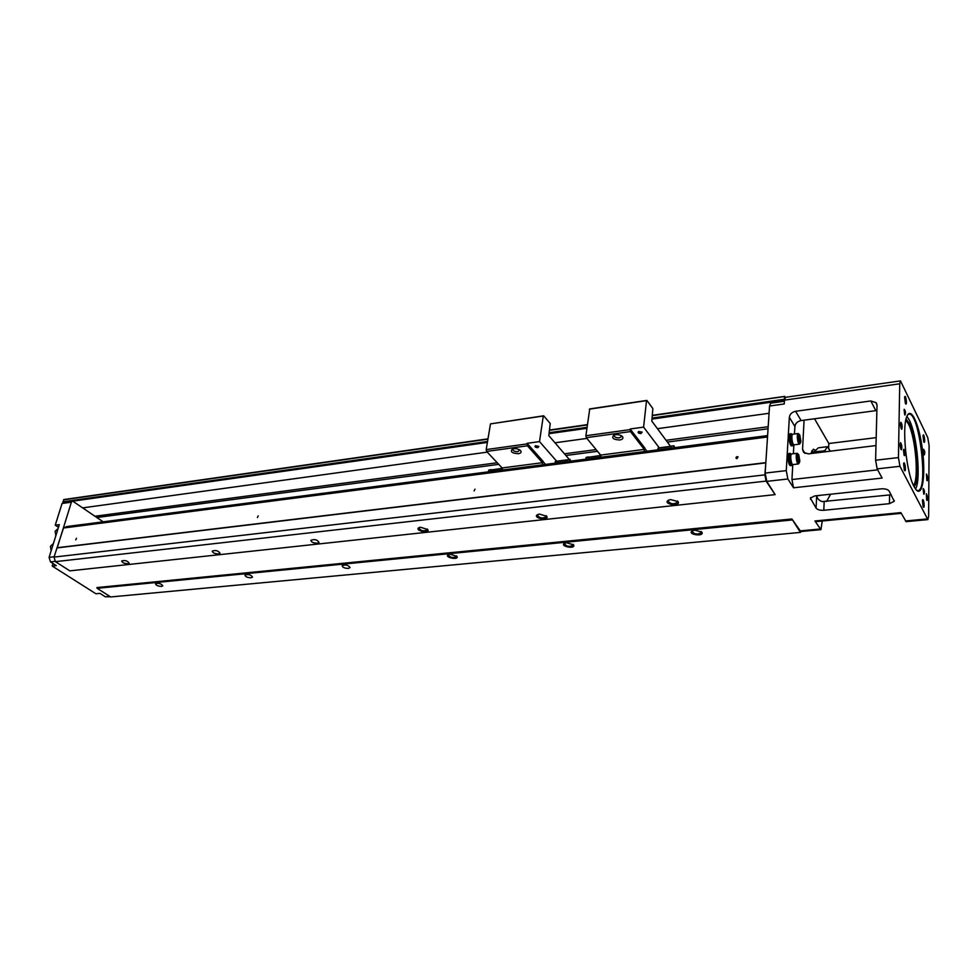 <?xml version="1.0" encoding="UTF-8"?>
<svg xmlns="http://www.w3.org/2000/svg" width="978" height="978" viewBox="0 0 978 978"><rect width="100%" height="100%" fill="white"/><g stroke="black" fill="none" stroke-linecap="round" stroke-linejoin="round"><path stroke-width="1.47" d="M542.313 464.831L542.643 462.557M542.961 461.555L545.541 464.403M502.558 467.9L502.215 470.027M486.628 451.445L502.117 467.949L542.448 462.692L527.411 445.809L486.628 451.445L486.188 449.587L490.479 423.89L543.682 415.784L550.223 423.511L548.817 435.626L569.269 459.428M567.607 459.794L555.59 461.359L554.991 463.181M569.379 461.31L569.624 459.587L567.497 459.868L569.991 459.33L570.834 461.127M567.264 461.592L567.497 459.868M555.211 461.616L567.472 460.015M502.46 468.499L490.822 470.015L490.577 471.543M502.496 468.291L490.822 470.015M490.699 469.88L488.707 470.137L491.103 469.623L490.43 471.567M488.707 470.137L488.425 471.824M537.839 447.643C535.259 447.459 534.453 446.824 535.431 445.724L538.841 446.42L537.839 447.643M556.665 461.213L539.514 441.591L543.291 416.017L490.479 423.89M542.448 462.692L543.12 461.384L527.069 443.327L539.514 441.591M527.069 443.327L527.411 445.809M526.983 443.926L486.188 449.587M518.328 453.731C512.02 453.291 510.027 451.738 512.362 449.061C515.724 448.205 518.523 448.792 520.748 450.809C521.592 452.288 520.785 453.254 518.328 453.731M512.973 448.853L512.765 449.183C512.912 450.87 514.599 451.702 517.851 451.677L519.709 449.892M535.492 445.699L537.729 447.166L538.841 446.42M644.099 451.616L644.355 449.293M644.673 448.23L646.984 451.237M601.03 455.039L600.749 457.239M586.311 437.679L600.626 455.088L644.233 449.391L630.468 431.579L586.311 437.679L585.883 435.748L589.746 408.914L646.874 400.405L652.852 408.559L651.813 421.102L670.566 446.359M671.385 446.249L658.292 447.961L657.791 449.843M673.414 447.814L673.585 446.029L671.617 446.066L673.915 445.76L674.686 447.643M671.116 448.107L671.287 446.323M657.962 448.217L671.275 446.481M600.957 455.65L588.353 457.301L588.145 458.878M600.981 455.43L588.353 457.301M588.243 457.154L586.079 457.435L588.597 456.897L588.01 458.89M586.079 457.435L585.859 459.171M641.018 433.523C638.341 433.364 637.546 432.704 638.646 431.53L642.167 432.117L641.018 433.523M659.258 447.826L643.597 427.117L646.531 400.638L589.379 409.159M644.233 449.391L644.82 448.046L630.125 428.987L643.597 427.117M630.125 428.987L630.468 431.579M630.052 429.611L585.883 435.748M619.746 439.99C613.194 439.587 611.238 437.961 613.878 435.124C617.301 434.146 620.174 434.648 622.509 436.628C623.536 438.291 622.619 439.415 619.746 439.99M614.404 434.929L614.135 435.344C614.245 437.068 615.969 437.912 619.282 437.851L621.495 436.616L621.385 435.711M638.683 431.518L640.908 433.034L642.167 432.117M767.608 435.589L66.724 526.555L63.497 528.022L54.035 557.093L55.416 561.653L766.092 481.09L775.138 494.623L766.776 481.372L765.163 473.083L765.835 462.716L764.882 474.868L766.092 481.09M56.883 547.937L765.664 462.887M57.372 547.704L765.847 462.643M786.263 470.626L789.344 417.264C789.882 414.085 791.972 412.093 795.615 411.286L870.836 400.968L876.092 402.667L877.021 405.405L875.603 460.235L877.144 468.878L882.119 478.059L793.525 487.79L787.865 478.988L786.263 470.626L765.163 473.083M899.736 383.792L898.427 457.582L899.956 466.298L927.865 519.611L928.635 516.372L929.1 445.528L927.743 437.521L900.493 380.894L899.736 383.792L784.466 400.136L784.246 403.963L769.539 406.017L770.64 403.18L784.405 401.237M765.835 462.716L769.539 406.017M875.982 445.565L808.305 453.878L803.623 452.398L802.547 449.354L804.075 420.161L801.104 420.564C797.498 421.347 795.42 423.327 794.894 426.481L794.478 434.012M804.075 420.161L876.887 410.515M784.466 400.136L785.566 397.3M793.879 444.745L793.378 453.719M792.779 464.538L791.948 479.526L877.669 469.843M814.527 418.767L828.831 443.511L876.19 437.631M828.831 443.511L828.635 447.912M824.173 501.726L823.794 510.284L889.418 503.67L889.589 494.941L822.229 501.604C819.185 500.614 817.327 498.694 816.654 495.858L821.019 495.235M889.589 494.941L891.08 494.587M901.264 513.352L815.786 521.641L814.894 520.981L820.933 529.648L822.241 521.005M792.73 445.736L791.728 445.858C789.552 446.543 787.938 433.877 790.187 433.792L790.236 433.792M793.525 487.79L791.948 479.526M791.593 465.516L790.591 465.638C788.378 466.31 786.801 453.547 789.087 453.474L789.136 453.474M792.437 464.489L791.642 465.516C789.429 466.188 787.852 453.425 790.138 453.352L791.202 454.147M792.657 464.464L791.532 464.599C789.197 461.469 788.769 458.022 790.248 454.257L790.297 454.257M798.451 463.939L793.06 464.574C791.129 465.161 789.747 453.988 791.74 453.926L797.18 453.266C795.212 453.327 796.593 464.513 798.5 463.927L799.234 462.875M798.182 454.11L797.18 453.266M799.808 460.724L798.745 454.782C795.64 450.149 797.779 467.472 799.637 462.007L799.808 460.724M799.258 459.819L798.745 461.164L797.938 459.868L798.158 455.882L799.258 459.819L798.011 459.978M798.965 457.178L797.657 457.337M793.549 444.721L792.767 445.736C790.603 446.42 788.989 433.743 791.239 433.657L792.278 434.44M793.781 444.684L792.657 444.831C790.346 441.738 789.906 438.315 791.349 434.562L791.385 434.562M799.539 444.122L794.173 444.794C792.278 445.381 790.86 434.293 792.828 434.22L798.231 433.523C796.288 433.596 797.706 444.709 799.576 444.11L800.297 443.058M799.234 434.366L798.231 433.523M800.86 440.968L799.784 435.014C796.715 430.479 798.892 447.594 800.701 442.215L800.86 440.968M800.31 440.063L799.808 441.371L799.002 440.051L799.222 436.115L800.31 440.063L799.112 440.21M800.016 437.435L798.733 437.606M914.027 486.543C906.276 472.802 901.667 426.53 906.973 416.176C911.178 405.98 919.577 425.283 922.572 450.834C925.75 476.347 922.266 497.741 915.836 489.44L914.027 486.543M905.432 403.559L904.736 396.701C905.848 394.268 907.34 405.846 905.665 403.938L905.432 403.559M904.405 470.271L903.709 463.181C904.919 460.626 906.337 472.606 904.589 470.565L904.405 470.271M923.22 506.861L922.572 499.966C923.697 497.643 924.98 509.012 923.391 507.13L923.22 506.861M923.782 441.836L923.122 435.173C924.161 432.948 925.506 443.939 923.99 442.178L923.782 441.836M923.782 494.037L923.269 488.56C924.552 490.284 924.772 492.178 923.929 494.257L923.782 494.037M924.124 454.66L923.599 449.305C924.858 450.992 925.09 452.863 924.271 454.929L924.124 454.66M904.137 455.235L903.574 449.587C904.528 447.557 905.689 457.093 904.295 455.491L904.137 455.235M904.772 414.794L904.21 409.269C905.591 410.992 905.836 412.936 904.943 415.088L904.772 414.794M900.946 449.293C899.992 446.274 899.87 444.061 900.567 442.643C901.863 444.831 902.156 447.203 901.435 449.758L900.946 449.293M901.288 428.829C900.347 425.833 900.225 423.645 900.897 422.264C902.193 424.428 902.486 426.775 901.777 429.318L901.288 428.829M926.679 500.076L926.313 493.719C927.474 495.822 927.731 498.071 927.083 500.467L926.679 500.076M926.826 480.332L926.447 474.037C927.609 476.127 927.865 478.352 927.23 480.736L926.826 480.332M904.699 414.648L904.088 409.733M904.051 455.051L903.464 450.039M924.027 454.464L923.476 449.782M923.684 493.792L923.146 489.024M923.721 441.689L923 435.675M923.122 506.653L922.437 500.455M904.332 470.125L903.574 463.633M905.396 403.486L904.601 397.19M916.533 490.222L918.049 490.589C928.807 490.284 919.198 410.784 908.819 414.22L907.633 414.892M906.924 416.286L909.369 420.198C917.12 435.124 921.166 479.941 915.53 489.037M906.068 418.987L909.32 423.437C916.814 437.704 920.164 481.726 914.051 486.604M913.513 485.504C919.063 479.281 915.652 437.741 908.538 424.183L905.799 420.185M814.894 520.981L900.872 512.631L906.141 521.653L927.841 519.611M820.884 529.648L800.762 531.543L791.899 518.988L800.407 532.411L801.129 531.506M823.794 510.284C820.077 510.479 817.51 509.746 816.092 508.108L810.383 498.095L814.784 495.895L881.264 488.841C885.2 488.609 887.853 489.379 889.21 491.127L894.234 501.298L889.418 503.67M811.141 453.523L813.403 449.195L815.346 450.381M811.985 450.601L813.011 452.227M811.679 451.347L812.547 452.288M823.231 452.056L823.378 451.017L814.075 451.787L818.341 447.814L827.217 446.714L824.258 451.934M823.378 451.017L824.491 450.516M692.473 530.761L694.796 530.174L701.813 532.093C705.04 537.179 686.055 534.477 692.473 530.761L692.094 531.311C694.258 534.379 697.375 534.832 701.446 532.643L701.177 531.506M564.783 543.169L564.428 543.634C566.409 546.555 569.318 547.081 573.169 545.223L573.01 544.269M448.621 554.489L448.327 554.868C450.173 557.619 452.936 558.218 456.592 556.653L456.506 555.846M348.29 568.414C344.537 568.291 342.508 567.387 342.19 565.7C345.674 564.392 348.302 565.027 350.063 567.607L348.29 568.414M566.555 542.753L573.56 544.832C576.238 549.526 558.915 546.372 564.673 543.218L566.555 542.753M450.002 554.184L456.983 556.384C459.232 560.675 443.279 557.252 448.462 554.55L450.002 554.184M668.573 500.149L668.06 500.822C670.223 504.122 673.426 504.611 677.681 502.289L677.351 500.981M670.761 499.599L678.035 501.604C681.495 507.166 661.544 504.122 668.549 500.161L670.761 499.599M537.814 514.489L537.374 515.039C539.355 518.169 542.35 518.743 546.372 516.787L546.176 515.687M539.477 514.098L546.751 516.298C549.612 521.396 531.47 517.875 537.717 514.538L539.477 514.098M419.269 527.521L418.914 527.961C420.772 530.895 423.596 531.543 427.41 529.905L427.3 529M420.552 527.24L427.802 529.575C430.186 534.208 413.535 530.406 419.11 527.582L420.552 527.24M317.251 543.218C313.351 543.096 311.236 542.13 310.906 540.308C314.537 538.951 317.239 539.636 318.999 542.387L317.251 543.218M63.497 528.022L767.522 436.995M257.41 517.545L258.216 515.858L257.41 517.545M75.746 539.844L76.516 538.267L75.746 539.844M474.098 490.932L474.978 489.159L474.098 490.932M737.009 458.645L736.153 458.389C735.884 456.97 736.507 456.445 738.023 456.824L737.009 458.645M54.035 557.093L764.882 474.868M55.416 561.653L69.841 570.859L775.138 494.623M127.898 563.756C124.218 563.572 122.14 562.656 121.675 560.981C125.001 560.039 127.495 560.773 129.157 563.181L127.898 563.756M218.522 553.927C214.732 553.78 212.642 552.827 212.238 551.079C215.71 549.954 218.302 550.663 220.001 553.23L218.522 553.927M800.407 532.411L110.685 596.959L97.152 588.304L96.932 587.57L791.899 518.988M53.008 563.511L52.213 566.054L56.296 565.602L50.477 561.898L49.083 557.35L59.316 524.648L55.245 525.174L58.472 527.325M52.213 566.054L95.917 593.768L99.952 593.377L105.355 596.812L109.817 596.397M97.152 588.304L792.094 519.978M161.504 586.397C157.947 586.213 155.954 585.345 155.514 583.793C158.717 582.876 161.138 583.548 162.788 585.834L161.504 586.397M251.016 577.778C247.361 577.631 245.344 576.739 244.965 575.113C248.302 574.013 250.82 574.673 252.52 577.106L251.016 577.778M54.242 557.79L55.123 560.651M103.167 521.824L72.543 501.017L71.394 502.179L57.213 547.778M110.367 596.751L105.355 596.812M63.264 502.325L62.066 503.499L55.245 525.174M51.149 550.748L50.428 546.311L52.69 544.147M55.856 535.712L55.135 531.298L57.335 529.184M652.436 415.308L784.686 396.383L785.346 397.361M784.686 396.383L652.399 415.626M652.13 418.058L784.405 399.269L784.564 396.726M784.405 399.269L784.478 399.978M96.944 517.509L498.756 464.367M565.895 455.491L597.521 451.31M667.387 442.068L768.06 428.755M768.195 426.714L666.067 440.296M596.115 449.599L564.453 453.816M497.24 462.753L95.098 516.225M63.008 502.386L63.827 499.55L487.961 438.963M83.008 507.839L487.276 452.129M554.978 442.802L586.898 438.401M657.436 428.682L769.063 413.291M875.603 460.235L898.427 457.582M795.615 411.286L801.104 420.564M875.762 410.589L870.836 400.968M794.894 426.481L789.344 417.264M802.547 449.354L805.016 453.401M830.603 494.22L826.569 501.482M766.776 481.372L787.865 478.988M877.144 468.878L899.956 466.298M905.396 520.981L927.156 518.939M799.87 530.92L820.065 529.012M810.652 497.594L810.566 499.379M816.092 508.108L816.654 495.858M813.818 453.205L814.014 452.056M827.669 446.812L830.285 451.2L827.584 447.044M814.429 452.105L814.283 453.144M50.477 561.898L55.33 561.348M62.066 503.499L71.394 502.179M49.083 557.35L54.132 556.763M549.612 430.137L587.326 424.745M652.424 415.43L784.588 396.518M587.301 424.941L549.587 430.332M487.936 439.146L63.546 499.844M62.934 501.787L487.545 441.457M549.245 432.679L586.983 427.325M784.454 400.308L652.02 419.085M586.861 428.315L549.098 433.67M487.386 442.411L73.24 501.103M520.076 450.149L520.748 450.809M621.702 435.907L622.509 436.628M785.517 397.3L900.493 380.894M876.092 402.667L876.899 404.256M789.087 453.474L790.138 453.352M790.248 454.257L791.41 454.122M790.187 433.792L791.239 433.657M791.349 434.562L792.51 434.415M921.178 489.122L919.797 489.269M813.953 452.117L811.361 452.435M813.977 451.995L813.782 453.205M894.234 501.298L894.247 500.504M701.202 531.531L701.813 532.093M677.412 501.042L678.035 501.604M63.215 502.337L72.543 501.017M52.604 544.159L53.228 544.086M57.262 529.196L57.922 529.11M63.827 499.55L487.985 438.841M549.624 430.027L587.338 424.623"/></g></svg>
